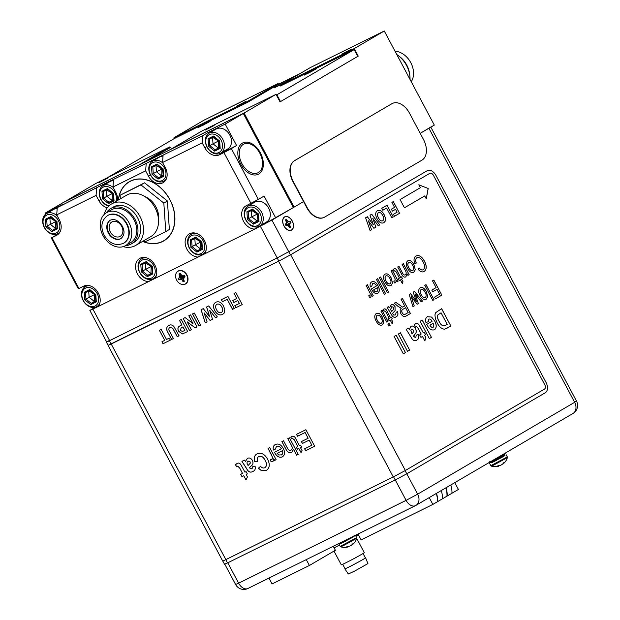 <?xml version="1.0" encoding="UTF-8"?>
<svg xmlns="http://www.w3.org/2000/svg" width="620" height="620" viewBox="0 0 620 620"><rect width="100%" height="100%" fill="white"/><g stroke="black" fill="none" stroke-linecap="round" stroke-linejoin="round"><path stroke-width="0.93" d="M356.717 538.416L364.258 552.606A13.012 0.449 152 0 1 361.669 554.319A13.012 0.449 152 0 1 349.013 561.193A13.012 0.449 152 0 1 341.287 564.82L333.986 551.087M363.041 553.49L365.382 557.899A11.517 0.395 152 0 1 363.088 559.411A11.517 0.395 152 0 1 351.889 565.502A11.517 0.395 152 0 1 345.046 568.711L342.705 564.308M345.007 568.633A11.772 0.411 -28 0 0 344.821 568.835A11.772 0.411 -28 0 0 351.835 565.541A11.772 0.411 -28 0 0 363.266 559.325A11.772 0.411 -28 0 0 365.614 557.783A11.772 0.411 -28 0 0 365.343 557.822M365.614 557.783L367.931 563.596L354.95 570.904L348.347 574.004L344.821 568.835M46.694 219.573L51.313 217.294L46.694 219.573L45.4 219.248L50.918 216.519L56.753 221.379M51.499 217.202L50.918 216.519L51.499 217.202M57.203 227.935L57.482 228.858L57.203 227.935M57.04 228.013L52.406 230.307L51.956 231.593L57.482 228.858L56.962 221.325M56.296 221.255L55.847 221.479L55.56 228.462L52.406 230.307L47.151 226.129L45.919 226.788L45.4 219.248M49.879 218.008L50.313 224.277L55.56 228.462L57.017 227.742M46.694 219.581L47.151 226.129L55.847 221.479L49.856 217.728M56.629 222.123L55.792 220.86M58.381 220.619A10.152 7.735 -120.3 0 0 46.678 215.094A10.152 7.735 -120.3 0 0 44.501 227.486A10.152 7.735 -120.3 0 0 56.203 233.012A10.152 7.735 -120.3 0 0 58.381 220.619M57.373 216.085A11.517 8.773 -120.3 0 0 46.384 213.667A11.517 8.773 -120.3 0 0 44.33 227.501A11.517 8.773 -120.3 0 0 58.017 233.546A11.517 8.773 -120.3 0 0 60.264 231.415M46.384 213.667L53.444 209.537A11.517 8.773 59.7 0 1 57.18 208.599M340.388 543.384L344.619 541.679L354.09 536.099M351.401 537.517L343.248 542.283M352.524 544.197L352.672 544.476A12.454 4.185 -118.7 0 0 352.858 544.337A12.694 12.694 0 0 0 356.756 538.269L343.635 545.507L340.698 546.809L340.194 546.39L356.694 537.625L355.57 535.517M352.858 544.337A12.454 4.185 -118.7 0 0 353.175 543.965A12.671 9.657 -120.3 0 0 353.966 542.934L353.059 543.461A12.671 9.657 59.7 0 1 352.269 544.492A12.454 12.245 51.3 0 1 350.626 545.67A12.454 11.718 -112.5 0 1 348.82 546.336A12.671 8.2 -116.3 0 1 347.68 546.344L346.572 546.894A12.671 8.2 63.7 0 0 347.712 546.886A12.454 2.232 62.4 0 0 348.091 546.918A12.454 2.232 62.4 0 0 348.13 546.902L347.843 546.36M347.874 546.414A12.671 9.657 -120.3 0 0 348.277 546.39A12.454 12.245 -128.7 0 0 348.355 546.367M347.712 546.886L347.471 546.437M308.45 72.835L307.388 73.354M309.504 72.447L308.396 72.765M310.814 71.711L312.1 71.037M312.891 70.579L311.906 70.92M313.053 70.51L314.046 69.789L312.798 70.409M314.03 69.797L313.317 70.486M313.48 70.416L314.479 69.75L313.402 70.285M312.519 70.959L309.907 72.354M311.178 71.656L309.078 72.78M308.062 73.276L309.062 72.703L308.062 73.276M308.93 72.842L307.815 73.323M315.65 69.215L304.831 74.788L315.65 69.215M258.555 220.565L253.913 222.851L248.659 218.666L248.194 212.125L252.836 209.839L248.217 212.11L246.915 211.784L252.441 209.064L258.269 213.931M253.022 209.746L252.441 209.064L253.022 209.746M258.718 220.48L258.997 221.41L258.718 220.48M257.812 213.799L257.362 214.016L257.075 220.999L253.913 222.851L253.472 224.13L258.997 221.41L258.478 213.869M251.394 210.544L251.821 216.814L247.434 219.317L246.915 211.784M258.532 220.278L257.075 220.999L251.821 216.814L257.362 214.016L251.379 210.265M258.153 214.667L257.315 213.404M259.904 213.172A10.152 7.735 -120.3 0 0 248.202 207.638A10.152 7.735 -120.3 0 0 246.016 220.022A10.152 7.735 -120.3 0 0 257.711 225.556A10.152 7.735 -120.3 0 0 259.904 213.172M261.601 212.265A11.517 8.773 -120.3 0 0 247.907 206.212A11.517 8.773 -120.3 0 0 245.838 220.03A11.517 8.773 -120.3 0 0 259.532 226.091A11.517 8.773 -120.3 0 0 261.601 212.265M247.907 206.212L254.96 202.081A11.517 8.773 59.7 0 1 268.654 208.134A11.517 8.773 59.7 0 1 266.592 221.96L259.532 226.091M205.057 130.177L214.148 125.496L205.057 130.177M170.043 149.722L201.965 130.975L276.024 94.341L244.078 113.034L294.105 207.126L303.567 201.585L271.932 220.1L254.843 229.02M170.019 149.668L244.078 113.034M357.74 56.35L358.236 56.11L354.237 48.577L280.178 85.211L310.217 67.634L384.276 31L354.237 48.577M430.768 127.023L420.205 133.339L434.302 125.093L384.276 31M276.024 94.341L280.031 101.866L358.236 56.11M280.596 85.994L280.178 85.211M351.618 49.096L342.535 53.777L351.618 49.096M293.314 207.522L294.105 207.126M152.419 273.056L147.785 275.342L142.53 271.157L142.058 264.624L146.708 262.33L142.081 264.608L140.786 264.275L146.312 261.555L152.14 266.422M146.886 262.237L146.312 261.555L146.886 262.237M152.59 272.978L152.861 273.901L152.59 272.978M151.675 266.29L151.233 266.515L150.947 273.498L147.785 275.342L147.343 276.629L152.861 273.901L152.35 266.368M145.266 263.043L145.692 269.312L141.298 271.816L140.786 264.275M152.404 272.777L150.947 273.498L145.692 269.312L151.233 266.515L145.243 262.756M152.024 267.166L151.179 265.895M153.768 265.67A10.152 7.735 -120.3 0 0 142.073 260.129A10.152 7.735 -120.3 0 0 139.88 272.513A10.152 7.735 -120.3 0 0 151.582 278.054A10.152 7.735 -120.3 0 0 153.768 265.67M146.622 257.858A11.517 8.773 -120.3 0 0 141.771 258.703A11.517 8.773 -120.3 0 0 139.709 272.529A11.517 8.773 -120.3 0 0 153.404 278.582A11.517 8.773 -120.3 0 0 156.519 274.769M276.969 86.451L277.806 85.955L276.969 86.451M278.45 85.761L277.745 85.893M281.426 84.126L280.07 84.707L281.449 84.173M282.232 83.708L281.255 84.056M282.402 83.646L283.387 82.917L282.139 83.537M283.379 82.925L282.666 83.623M282.829 83.553L283.828 82.879L282.751 83.413M281.868 84.088L282.813 83.475L281.736 84.01M280.527 84.793L279.256 85.49M278.047 85.932L276.729 86.482M284.999 82.352L274.172 87.924L284.999 82.352M423.491 139.516L409.487 113.173A17.058 11.036 63.7 0 0 392.382 103.463A17.058 11.036 63.7 0 0 391.941 103.695L294.663 160.619A17.058 11.036 63.7 0 0 293.128 181.257L307.132 207.599A17.058 11.036 63.7 0 0 324.237 217.31A17.058 11.036 63.7 0 0 324.678 217.078L421.957 160.154A17.058 11.036 63.7 0 0 423.491 139.516M324.089 217.38A17.058 11.036 -116.3 0 1 323.942 217.457A17.058 11.036 -116.3 0 1 306.846 207.746L292.834 181.397A17.058 11.036 -116.3 0 1 294.368 160.766L391.654 103.842A17.058 11.036 -116.3 0 1 392.088 103.602A17.058 11.036 -116.3 0 1 392.235 103.532M358.011 534.037L361.127 539.896L432.853 504.417L458.413 489.459L454.786 482.639M446.02 487.762A19.739 15.035 -120.3 0 1 447.16 496.046L446.966 495.682A19.739 15.035 59.7 0 0 445.811 487.886M436.488 493.342A19.739 15.035 -120.3 0 1 437.619 501.627L437.425 501.262A19.739 15.035 59.7 0 0 436.271 493.474M432.853 504.417L429.226 497.596M450.794 484.972A19.739 15.035 59.7 0 1 451.926 493.257M441.254 490.552A19.739 15.035 59.7 0 1 442.386 498.837M268.971 578.08L272.079 583.939L309.403 565.479L306.288 559.628M309.403 565.479L335.389 550.273L333.265 546.282M250.558 106.942L249.24 107.585M219.736 147.552L215.094 149.839L209.839 145.654L209.366 139.113L214.016 136.819L209.389 139.097L208.095 138.772L213.621 136.043L219.449 140.918M214.195 136.733L213.621 136.043L214.195 136.733M219.899 147.467L220.178 148.397L219.899 147.467M218.984 140.786L218.542 141.004L218.256 147.986L215.094 149.839L214.652 151.117L220.178 148.397L219.658 140.856M212.575 137.532L213.001 143.801L208.607 146.305L208.095 138.772M219.713 147.266L218.256 147.986L213.001 143.801L218.542 141.004L212.552 137.252M219.333 141.655L218.496 140.391M221.077 140.159A10.152 7.735 -120.3 0 0 209.382 134.625A10.152 7.735 -120.3 0 0 207.188 147.002A10.152 7.735 -120.3 0 0 218.891 152.543A10.152 7.735 -120.3 0 0 221.077 140.159M222.774 139.252A11.517 8.773 -120.3 0 0 209.079 133.199A11.517 8.773 -120.3 0 0 207.018 147.017A11.517 8.773 -120.3 0 0 220.712 153.078A11.517 8.773 -120.3 0 0 222.774 139.252M209.079 133.199L216.14 129.069A11.517 8.773 59.7 0 1 229.834 135.121A11.517 8.773 59.7 0 1 227.772 148.947L220.712 153.078M299.716 73.772L279.132 83.956L298.282 74.609L277.404 84.94L248.023 102.106L173.964 138.733L106.741 178.072M396.8 54.552A23.994 18.282 59.7 0 1 406.55 65.449A23.994 18.282 59.7 0 1 410.037 79.445M399.094 56.242A20.476 15.601 59.7 0 1 406.767 65.1A20.476 15.601 59.7 0 1 409.626 74.245M394.987 51.15A19.018 14.492 59.7 0 1 410.781 62.659A19.018 14.492 59.7 0 1 411.262 81.747M113.6 200.043L108.957 202.329L103.71 198.144L103.238 191.603L107.88 189.317L103.261 191.596L101.967 191.262L107.492 188.542L113.32 193.409M108.066 189.224L107.492 188.542L108.066 189.224M113.762 199.965L114.041 200.888L113.762 199.965M112.856 193.277L112.406 193.502L112.119 200.485L108.957 202.329L108.516 203.616L114.041 200.888L113.53 193.355M106.446 190.022L106.873 196.3L102.478 198.803L101.967 191.262M113.584 199.764L112.119 200.485L106.873 196.3L112.406 193.502L106.423 189.743M113.197 194.153L112.359 192.882M115.886 201.438A10.152 7.735 -120.3 0 0 114.948 192.657A10.152 7.735 -120.3 0 0 103.246 187.116A10.152 7.735 -120.3 0 0 101.06 199.501A10.152 7.735 -120.3 0 0 109.267 205.631M113.22 187.457A11.517 8.773 -120.3 0 0 102.951 185.69A11.517 8.773 -120.3 0 0 100.89 199.516A11.517 8.773 -120.3 0 0 108.678 206.189M102.951 185.69L110.011 181.559A11.517 8.773 59.7 0 1 113.46 180.621M201.492 125.814L202.322 125.317L201.492 125.814M202.965 125.124L202.26 125.256M205.949 123.489L204.592 124.07L205.972 123.535M206.754 123.07L205.778 123.419M206.925 123.008L207.909 122.279L206.662 122.9M207.026 122.799L206.708 123.186L207.188 122.985M207.351 122.915L208.351 122.241L207.274 122.775M206.39 123.45L207.336 122.838M205.049 124.155L202.949 125.271M203.771 124.853L202.934 125.194M202.802 125.333L201.686 125.814M202.57 125.294L201.252 125.844M209.521 121.714L198.695 127.286L209.521 121.714M427.358 170.624A8.533 5.518 -116.3 0 0 427.304 170.647A8.533 5.518 -116.3 0 0 427.079 170.771L288.742 251.72L277.187 257.904L106.694 342.062L89.885 310.45L95.061 307.288M204.476 253.937L198.284 257.005M154.907 278.45L148.715 281.519M107.268 207.816A12.369 9.424 59.7 0 1 98.882 200.647L96.077 195.377L56.715 214.853L59.319 219.744A12.795 9.75 59.7 0 1 57.032 235.112A12.795 9.75 59.7 0 1 56.575 235.36L51.91 237.669L78.926 288.478L83.591 286.169A12.795 9.75 59.7 0 1 98.34 293.136A12.795 9.75 59.7 0 1 98.332 306.443L89.885 310.45M98.495 306.226L92.248 309.194L95.627 307.117L94.682 308.109M263.911 224.378L273.893 218.79L254.471 229.075M204.623 253.727L197.912 257.052M155.062 278.248L148.343 281.565M283.929 225.912A7.463 4.828 -116.3 0 1 282.673 220.519A7.463 4.828 -116.3 0 1 286.471 216.45A7.463 4.828 -116.3 0 1 292.276 221.03A7.463 4.828 -116.3 0 1 292.818 228.827A7.463 4.828 -116.3 0 1 287.153 229.571A7.463 4.828 -116.3 0 1 283.929 225.912M187.604 277.791A5.169 3.937 -120.3 0 0 186.852 274.877A5.169 3.937 -120.3 0 0 184.404 272.32M176.227 273.11A7.463 5.689 59.7 0 1 181.327 270.522A7.463 5.689 59.7 0 1 186.946 274.97A7.463 5.689 59.7 0 1 182.908 284.534M506.424 452.422L504.432 454.08L493.21 460.156M491.009 462.675L495.24 460.97L504.711 455.39M502.022 456.808L493.869 461.575C491.637 462.853 490.544 463.109 490.583 462.334L502.921 455.591L504.51 454.545L504.603 453.793M503.146 463.489L503.293 463.768A12.454 4.185 -118.7 0 0 503.479 463.628A12.694 12.694 0 0 0 507.377 457.568L494.256 464.799L491.319 466.1L490.815 465.682L507.315 456.917L506.191 454.809M503.479 463.628A12.454 4.185 -118.7 0 0 503.796 463.256A12.671 9.657 -120.3 0 0 504.587 462.225L503.688 462.753A12.671 9.657 59.7 0 1 502.89 463.791A12.454 12.245 51.3 0 1 501.247 464.961A12.454 11.718 -112.5 0 1 499.441 465.636A12.671 8.2 -116.3 0 1 498.302 465.636L497.193 466.186A12.671 8.2 63.7 0 0 498.333 466.178A12.454 2.232 62.4 0 0 498.713 466.209A12.454 2.232 62.4 0 0 498.751 466.193L498.464 465.651M498.496 465.705A12.671 9.657 -120.3 0 0 498.899 465.682A12.454 12.245 -128.7 0 0 498.976 465.659M498.333 466.178L498.093 465.729M289.997 221.542L289.214 221.999M286.176 223.595L288.246 221.503L289.276 221.728M286.394 221.913L287.262 220.635L286.517 219.24L285.502 219.837L286.471 222.596M286.006 220.681L286.517 219.24M285.611 220.054L286.448 219.472M285.401 224.417L286.068 223.603L285.185 224.122L286.037 225.734L286.735 225.068L287.951 225.44L286.812 225.076M285.797 225.169L286.735 225.068L285.983 225.51M289.207 226.695L290.703 227.106L289.959 225.703L288.3 225.665M290.47 227.036L289.555 227.47M285.735 225.052L289.532 224.339L289.959 225.703M289.726 225.773L289.92 223.223L285.619 224.835L291.02 222.82L290.16 221.208M289.92 223.223L291.02 222.82M287.951 225.378L289.679 227.703L290.703 227.106M288.935 226.3L287.951 225.44M285.324 224.277L286.076 223.828L286.246 221.231M286.115 223.75L286.425 222.565M291.54 229.942A7.339 4.743 63.7 0 0 292.198 221.069A7.339 4.743 63.7 0 0 284.658 217A7.339 4.743 63.7 0 0 282.767 220.581A7.339 4.743 63.7 0 0 287.161 229.462A7.339 4.743 63.7 0 0 291.54 229.942M201.996 248.535L197.354 250.829L192.099 246.651L191.626 240.111L196.269 237.817L191.65 240.095L190.348 239.769L195.874 237.034L201.702 241.901M196.447 237.724L195.874 237.034L196.447 237.724M202.159 248.457L202.438 249.379L202.159 248.457M201.244 241.777L200.795 241.994L200.516 248.976L197.354 250.829L196.912 252.108L202.438 249.379L201.911 241.847M194.827 238.522L195.261 244.799L190.875 247.303L190.348 239.769M201.973 248.256L200.516 248.976L195.261 244.799L200.795 241.994L194.812 238.243M201.585 242.645L200.748 241.381M203.329 241.141A10.152 7.735 -120.3 0 0 191.626 235.615A10.152 7.735 -120.3 0 0 189.457 248.008A10.152 7.735 -120.3 0 0 201.151 253.534A10.152 7.735 -120.3 0 0 203.329 241.141M196.191 233.345A11.517 8.773 -120.3 0 0 191.34 234.19A11.517 8.773 -120.3 0 0 189.286 248.023A11.517 8.773 -120.3 0 0 202.972 254.068A11.517 8.773 -120.3 0 0 206.08 250.255M396.25 280.224L397.064 281.759L398.164 281.116L392.321 270.111L391.096 270.824L395.188 278.985L394.87 281.015L393.816 281.038L394.328 282.937L395.746 282.782L396.25 280.224L395.684 282.813M544.786 384.764L433.442 175.359A3.581 2.317 63.7 0 0 429.854 173.321A3.581 2.317 63.7 0 0 429.761 173.368L290.656 254.766L278.566 261.229L393.274 476.958L405.356 470.495L544.461 389.096A3.581 2.317 63.7 0 0 544.786 384.764M400.071 199.578L420.337 187.713L418.787 184.791L428.203 188.495L426.258 198.85L424.708 195.928L404.434 207.785L400.071 199.578M381.773 208.312L382.811 210.273L386.632 208.041L391.832 217.822L393.266 216.985L387.019 205.243L381.773 208.312M391.887 202.399L394.529 207.367L391.375 209.211L392.421 211.164L395.568 209.328L397.087 212.187L393.46 214.303L394.506 216.264L399.559 213.303L393.312 201.562L391.887 202.399M369.923 295.616L368.877 295.639L369.381 297.53L370.799 297.375L371.31 294.818L372.124 296.352L373.224 295.709L367.373 284.712L366.149 285.425L370.241 293.586L369.923 295.616L368.815 295.663M371.69 281.929C373.984 280.938 376.077 282.162 377.952 285.611C379.797 289.098 379.75 291.656 377.805 293.283C375.519 294.128 373.465 292.841 371.651 289.431L371.396 288.935L376.526 285.936C375.317 283.867 374.007 283.115 372.589 283.681L371.698 286.479L370.396 286.99C369.721 284.471 370.156 282.79 371.69 281.929L371.93 281.805M394.056 268.84C395.358 268.258 396.467 269.049 397.381 271.204L400.667 277.373L401.52 276.869L402.45 278.613L401.589 279.108L403.015 281.79L402.372 283.603L400.365 279.829L399.264 280.472L398.342 278.729L399.443 278.086L396.126 271.847L394.715 270.731L394.266 271.064L393.281 269.514L394.227 268.755M405.728 276.931L407.131 273.854L407.952 275.388L409.169 274.675L403.325 263.671L402.101 264.391L405.24 270.289C406.449 272.351 406.488 273.885 405.348 274.885C404.201 275.288 403.225 274.598 402.411 272.815L398.924 266.251L397.699 266.964L402.303 275.458C403.535 277.062 404.744 277.52 405.93 276.822L405.751 276.915M407.743 260.834C410.045 259.927 412.114 261.206 413.951 264.663L415.284 269.762L413.796 272.219C411.541 273.11 409.502 271.885 407.673 268.538C405.759 265.05 405.782 262.485 407.743 260.834L407.952 260.726M380.897 311.046L386.748 322.051L387.973 321.331L382.122 310.333L380.897 311.046M387.872 324.175L388.903 326.104L390.127 325.384L389.096 323.454L387.872 324.175M383.858 309.062C385.16 308.481 386.276 309.264 387.19 311.418L390.468 317.595L391.329 317.091L392.251 318.827L391.39 319.331L392.817 322.005L392.181 323.818L390.174 320.044L389.073 320.687L388.143 318.951L389.244 318.308L385.927 312.062L384.524 310.953L384.067 311.279L383.083 309.729L384.028 308.969M391.321 304.707L389.438 307.822L388.353 306.683L387.136 307.396L392.228 315.929C393.638 317.471 394.956 317.758 396.165 316.789L395.8 316.983M391.112 304.815C392.468 304.009 393.778 304.606 395.041 306.59L395.079 310.667L392.545 313.34L393.878 315.084L395.459 314.929L396.25 312.185L397.575 311.659C398.358 314.286 397.885 315.999 396.165 316.789L396.103 316.82C397.823 316.022 398.296 314.317 397.521 311.69L396.25 312.193M422.514 301.119L421.243 301.863L415.09 294.043L418.368 303.544L417.105 304.288L411.277 296.569L414.253 305.954L412.974 306.699L409.192 294.492L410.611 293.663L416.392 301.374L413.176 292.16L414.486 291.392L422.514 301.119L414.431 291.423M420.166 287.82C422.468 286.913 424.537 288.192 426.374 291.648L427.707 296.748L426.219 299.204C423.964 300.096 421.925 298.863 420.096 295.523C418.182 292.036 418.206 289.47 420.166 287.82L420.375 287.703M415.811 323.508L414.191 325.027L415.632 327.228L416.377 326.376L418.299 328.592L421.189 334.033L419.639 334.94L420.941 337.381L422.483 336.474L424.847 340.915L425.893 337.683L424.599 335.242L425.584 334.661L424.282 332.219L423.297 332.8L418.918 324.865C417.803 323.338 416.694 322.927 415.594 323.625M415.648 323.594C416.749 322.896 417.857 323.307 418.973 324.834L420.321 327.19M420.12 321.269L429.327 338.582L431.435 337.35L422.228 320.036L420.12 321.269M427.397 316.719L431.597 317.06L434.682 320.92C436.775 324.888 436.728 327.817 434.558 329.701C431.567 330.739 428.963 328.964 426.746 324.376L432.094 321.253C431.078 319.416 429.947 318.719 428.699 319.161L428.288 321.726L425.948 322.516C425.212 319.664 425.692 317.727 427.397 316.719L427.707 316.564M441.634 308.683L435.736 312.612L434.922 314.898L435.38 318.641L437.007 322.524C438.968 326.624 441.494 328.863 444.563 329.236L450.841 325.996L441.634 308.683M416.369 340.326L416.865 340.054C414.733 341.535 412.796 340.55 411.029 337.11L406.201 329.414L408.309 328.181L409.371 329.507L410.913 326.368C412.54 325.5 414.082 326.252 415.547 328.623C416.656 331.212 416.431 333.103 414.889 334.296L413.354 336.288L415.772 337.489L416.26 335.172L418.329 334.544C419.151 337.365 418.663 339.202 416.865 340.054L416.4 340.31M398.327 334.025L407.526 351.339L409.642 350.106L400.435 332.793L398.327 334.025M394.103 336.49L403.31 353.803L405.418 352.571L396.211 335.257L394.103 336.49M432.496 280.852L436.093 287.61L431.807 290.113L432.737 291.849L437.015 289.346L439.58 294.167L434.566 297.104L435.488 298.84L441.851 295.12L433.845 280.07L432.496 280.852M424.793 285.363L432.799 300.413L434.023 299.7L426.018 284.642L424.793 285.363M405.821 316.185L410.425 313.511L402.419 298.453L401.07 299.243L404.666 305.993L403.287 306.799M405.79 316.2L406.286 315.929C404.472 317.269 402.69 316.541 400.931 313.743C399.784 311.263 399.908 309.419 401.303 308.217L398.071 306.443L394.297 303.203L395.839 302.304L402.589 307.125L395.785 302.335M376.27 313.503C378.572 312.596 380.641 313.875 382.478 317.332L383.811 322.431L382.323 324.888C380.068 325.779 378.022 324.554 376.201 321.207C374.286 317.719 374.302 315.154 376.27 313.503L376.479 313.394M415.919 256.052C419.066 254.743 421.925 256.494 424.506 261.291C426.901 265.957 426.785 269.351 424.157 271.475C422.228 272.498 420.228 271.754 418.151 269.251L419.252 268.01C420.631 269.778 421.98 270.343 423.297 269.7C425.118 268.049 425.072 265.507 423.166 262.089C421.406 258.501 419.337 257.037 416.966 257.711C415.571 258.749 415.346 260.524 416.299 263.05L414.687 263.337C413.517 259.842 413.928 257.409 415.919 256.052L416.276 255.858M384.997 274.141C387.306 273.242 389.376 274.513 391.204 277.977L392.545 283.069L391.05 285.533C388.794 286.417 386.756 285.192 384.935 281.844C383.013 278.365 383.036 275.792 384.997 274.141L385.214 274.032M379.355 277.698L387.361 292.749L388.585 292.036L380.579 276.977L379.355 277.698M376.425 279.411L384.423 294.469L385.648 293.756L377.642 278.698L376.425 279.411M377.394 210.684C379.843 209.606 382.075 210.901 384.098 214.559L385.353 217.744L385.136 221.332L383.819 222.712C381.339 223.766 379.091 222.44 377.069 218.744C375.147 215.016 375.247 212.327 377.394 210.684L377.65 210.544M383.757 222.743L385.082 221.363L385.291 217.767L384.036 214.59C382.013 210.932 379.781 209.638 377.332 210.707M379.719 224.913L378.254 225.773L372.806 218.379L375.875 227.16L373.922 228.307L368.35 220.813L371.558 229.687L370.086 230.547L365.591 217.783L367.365 216.744L373.325 224.766L369.993 215.21L371.698 214.21L379.719 224.913L371.644 214.241M427.304 170.647L427.42 170.593A8.533 5.518 63.7 0 1 435.969 175.445L546.034 382.447A8.533 5.518 63.7 0 1 545.267 392.762L406.782 473.796L395.227 479.981L227.517 562.937L224.502 564.254L222.844 561.131M427.42 170.593A8.533 5.518 63.7 0 0 427.196 170.709L288.711 251.743L277.156 257.928L278.837 261.09L290.392 254.905L429.644 173.422A3.581 2.317 -116.3 0 1 429.738 173.375A3.581 2.317 -116.3 0 1 429.792 173.344M277.156 257.928L106.439 342.201L108.12 345.363L111.127 344.046L109.445 340.884M106.694 342.062L108.547 340.845M108.097 345.332L278.566 261.229M278.837 261.09L111.127 344.046M393.274 476.958L222.766 561.123L108.058 345.394M258.889 456.429L258.842 456.46C257.3 457.421 256.913 459.04 257.68 461.319L254.649 461.482C253.658 457.7 254.533 455.127 257.269 453.747C261.33 452.344 264.748 454.127 267.507 459.094C270.235 464.31 269.762 468.131 266.104 470.564L261.353 470.619L258.424 468.193L260.555 466.333C261.911 467.922 263.329 468.387 264.81 467.72C266.918 466.1 267.034 463.714 265.166 460.559C263.601 457.157 261.493 455.785 258.842 456.46L258.889 456.429C261.539 455.762 263.647 457.126 265.213 460.528C267.081 463.69 266.964 466.077 264.856 467.689M256.812 453.995L257.269 453.747M272.955 461.536L273.753 458.746L274.652 460.435L276.132 459.699L269.7 447.601L268.057 448.415L272.552 457.366L271.901 459.653L272.505 457.389L271.475 454.84M270.607 459.707L271.056 461.761L272.901 461.567L271.01 461.784L270.545 459.691L271.901 459.653M281.348 448.81C280.007 446.539 278.396 445.726 276.52 446.369L276.567 446.346C278.442 445.703 280.054 446.509 281.403 448.779L274.451 452.22L274.784 452.739C276.776 456.49 279.295 457.878 282.325 456.901L282.627 456.739M276.567 446.346L275.094 449.492L273.366 450.074C272.746 447.299 273.466 445.424 275.528 444.447C278.582 443.308 281.147 444.633 283.224 448.423C285.254 452.267 284.937 455.103 282.278 456.932C279.248 457.909 276.729 456.521 274.73 452.771M192.952 323.57L185.117 317.603L183.187 318.556L189.588 330.599L191.379 329.716L187.17 321.796L195.13 327.856L197.005 326.934L190.603 314.89L188.805 315.774L192.952 323.57L188.852 315.751M192.51 313.945L198.919 325.988L200.71 325.097L194.308 313.053L192.51 313.945M209.684 316.82L206.561 306.993L208.7 305.931L217.341 316.874L215.496 317.781L209.653 310.225L212.513 319.261L210.064 320.47L204.073 312.813L207.103 321.935L205.259 322.849L201.043 309.721L203.267 308.621L209.684 316.82L206.615 306.97M214.729 310.543C212.761 306.714 213.141 303.932 215.861 302.196C218.899 301.049 221.464 302.351 223.549 306.102L224.758 309.372L224.169 313.092L222.456 314.534C219.387 315.665 216.814 314.332 214.729 310.543L214.776 310.512C216.861 314.301 219.441 315.634 222.503 314.51L222.836 314.332M234.019 293.415L236.731 298.507L232.787 300.46L233.849 302.467L237.801 300.514L239.359 303.451L234.81 305.699L235.879 307.706L242.219 304.567L235.817 292.524L234.019 293.415M221.34 299.685L222.41 301.692L227.191 299.321L232.531 309.357L234.321 308.473L227.92 296.43L221.34 299.685M179.475 320.393L181.854 324.865L178.816 326.585C177.739 327.825 177.692 329.39 178.676 331.274L182.427 333.909L187.674 331.545L181.273 319.502L179.475 320.393M187.674 331.545L182.381 333.932L178.63 331.297C177.645 329.422 177.692 327.856 178.769 326.616L179.707 325.965M171.647 339.473L173.437 338.582L171.647 339.473L168.291 333.173C165.99 329.646 166.144 327.089 168.756 325.5C170.423 324.438 172.127 324.756 173.856 326.453L179.064 335.808L177.266 336.691L179.056 335.8M168.353 325.709L168.756 325.5M173.437 338.59L169.888 331.909C168.485 329.925 168.485 328.445 169.88 327.476L172.693 328.151L177.312 336.668M177.266 336.691L172.647 328.174L169.927 327.453M159.379 330.328L164.719 340.365L161.967 341.728L163.029 343.736L170.329 340.124L169.26 338.117L166.509 339.481L161.177 329.445L159.379 330.328M296.507 434.341L297.522 436.248L305.094 432.504L308.14 438.239L301.397 441.579L302.413 443.486L309.155 440.154L311.868 445.245L304.629 448.826L305.644 450.74L314.689 446.261L305.885 429.699L296.507 434.341M300.475 447.663L302.041 450.608L301.041 452.631L298.832 448.477L297.352 449.206L296.337 447.299L297.817 446.563L294.167 439.696L292.462 438.487L291.849 438.859L290.733 437.154L291.795 436.403C293.539 435.736 294.887 436.589 295.849 438.96L299.46 445.749L300.615 445.183L301.63 447.09L300.475 447.663L301.622 447.09M290.733 437.154L291.896 438.828L292.516 438.456L291.849 438.859M291.834 452.189L293.384 449.167L296.6 455.212L298.243 454.398L289.439 437.836L287.788 438.65L291.292 445.114C292.617 447.353 292.524 449.05 290.989 450.205M281.922 441.556L285.975 449.182C287.424 452.166 289.315 453.204 291.64 452.298L291.586 452.329C289.269 453.228 287.378 452.189 285.928 449.213L281.868 441.579L283.518 440.766L287.517 448.283C288.401 450.081 289.548 450.732 290.943 450.229L291.09 450.143M290.943 450.229C292.469 449.082 292.57 447.384 291.245 445.144M251.922 468.991L252.673 466.752L255.037 466.116C255.719 468.829 255.014 470.603 252.921 471.448C250.418 472.905 248.326 471.99 246.644 468.697L241.909 461.35L244.373 460.125L245.45 461.381L247.442 458.343C249.341 457.482 251.007 458.188 252.441 460.451C253.448 462.923 253.037 464.752 251.208 465.93L249.317 467.868L252.115 468.89M235.437 464.806L236.863 466.907L237.724 466.093L239.731 468.193L242.49 473.393L240.684 474.285L241.924 476.617L243.738 475.726L245.993 479.973L247.442 476.842L246.202 474.509L247.357 473.936L246.109 471.603L244.962 472.169L240.808 464.558C239.692 463.101 238.491 462.721 237.197 463.411L235.437 464.806L236.902 466.86M236.786 463.636L237.197 463.411M254.649 461.482L257.672 461.296M257.315 453.716C254.58 455.096 253.704 457.676 254.696 461.45M261.353 470.619L266.151 470.534M260.563 466.341L258.47 468.162L261.408 470.596M268.103 448.392L271.521 454.817M274.652 460.435L276.132 459.699M273.753 458.746L274.699 460.404M273.366 450.074L275.086 449.477M275.575 444.424C273.521 445.4 272.8 447.276 273.412 450.05M274.497 452.197L274.784 452.739M281.534 454.871L278.752 454.979L277.101 453.321L282.418 450.693C283.185 452.739 282.813 454.166 281.317 454.987M281.271 455.018C282.767 454.196 283.138 452.763 282.371 450.717L282.418 450.693M277.101 453.321L282.371 450.717M195.13 327.856L197.005 326.926M187.17 321.796L195.176 327.833M189.588 330.599L191.379 329.708M183.233 318.533L189.635 330.569M192.564 313.914L198.966 325.957L200.71 325.097M215.496 317.781L217.333 316.874M209.653 310.225L215.551 317.758M210.064 320.47L212.513 319.254M204.073 312.813L210.11 320.439M205.259 322.849L207.096 321.935M201.097 309.698L205.305 322.819M215.915 302.173C213.187 303.901 212.807 306.683 214.776 310.512M216.985 304.172L216.938 304.203C215.303 305.435 215.171 307.272 216.551 309.713C217.79 312.201 219.395 313.147 221.371 312.542C223.029 311.333 223.177 309.512 221.797 307.071C220.542 304.598 218.922 303.637 216.938 304.203L216.985 304.172C218.969 303.614 220.588 304.567 221.844 307.047C223.223 309.488 223.076 311.31 221.417 312.511M234.073 293.384L236.731 298.507M235.879 307.706L242.219 304.567M234.864 305.668L235.926 307.675M239.359 303.451L237.801 300.514M233.849 302.467L237.847 300.483M232.833 300.437L233.895 302.436M221.394 299.662L222.456 301.661L227.238 299.297L232.578 309.334L234.321 308.466M179.521 320.37L181.854 324.865M181.156 327.779L182.97 326.849L184.861 330.398L182.404 331.514L180.405 330.375L181.156 327.779L182.923 326.872L184.814 330.429M168.803 325.469C166.191 327.058 166.036 329.623 168.346 333.149L171.694 339.45M159.425 330.305L164.719 340.365M163.029 343.736L170.329 340.124M162.014 341.705L163.083 343.705M296.562 434.318L297.569 436.224L305.141 432.481L308.14 438.239M305.644 450.74L314.689 446.261M304.676 448.803L305.691 450.709M311.868 445.245L309.155 440.154M302.413 443.486L309.202 440.123M301.444 441.549L302.459 443.455M291.896 438.828L292.516 438.456L294.213 439.673L297.817 446.563M291.849 436.371L290.788 437.131M298.832 448.477L301.072 452.569M297.352 449.206L298.879 448.446M296.383 447.268L297.399 449.182M287.843 438.627L291.292 445.114M296.6 455.212L298.243 454.39M293.384 449.167L296.647 455.181M252.72 466.721L251.976 468.968M241.955 461.319L246.69 468.674C248.372 471.96 250.465 472.882 252.968 471.425M245.45 461.381L247.488 458.312M250.271 463.194L248.078 465.535L247.07 463.419L247.085 462.14L247.915 461.063L250.162 461.908L250.271 463.194L250.116 461.939L248.047 460.986M248.078 465.535L250.224 463.225M243.738 475.726L246.024 479.911M241.924 476.617L243.784 475.695M240.731 474.261L241.971 476.594M242.49 473.393L239.777 468.162L237.724 466.093M237.243 463.38L235.484 464.783M246.202 474.509L247.349 473.936M428.203 188.495L418.818 184.853M426.219 198.78L428.141 188.526M424.708 195.928L404.434 207.785M393.266 216.985L386.965 205.282M391.832 217.822L393.204 217.016M386.632 208.041L382.811 210.265M399.559 213.303L393.258 201.593M394.498 216.256L399.497 213.334M395.568 209.328L392.413 211.164M373.224 295.709L367.319 284.743M372.124 296.352L373.163 295.74M371.31 294.818L370.745 297.406M371.644 286.51L372.535 283.704M377.952 285.611L377.89 285.634C376.014 282.185 373.93 280.961 371.628 281.961M377.751 293.306C379.696 291.687 379.742 289.129 377.89 285.634M373.472 289.99L377.448 287.672C378.185 289.524 377.999 290.819 376.89 291.54L374.868 291.508L373.535 289.959L374.929 291.478M376.828 291.571L374.868 291.508M373.535 289.959L377.448 287.672M398.164 281.116L392.259 270.142M397.064 281.751L398.11 281.139M394.87 281.015L393.762 281.069M394.204 271.087L394.661 270.762M400.667 277.373L397.327 271.227C396.413 269.072 395.304 268.29 393.995 268.871M402.45 278.613L401.466 276.908M401.589 279.108L402.388 278.636M403.015 281.79L401.535 279.139M402.349 283.549L402.954 281.813M400.365 279.829L399.264 280.465M409.169 274.675L403.264 263.709M407.945 275.388L409.115 274.707M407.131 273.854L405.868 276.853M405.286 274.916C404.147 275.319 403.171 274.629 402.357 272.846L398.861 266.282M413.951 264.663L413.889 264.694C412.06 261.237 409.99 259.958 407.681 260.865M415.284 269.762L413.889 264.694M413.734 272.25L415.229 269.793M412.726 270.56L412.874 270.483C414.052 269.344 414.005 267.646 412.734 265.391C411.571 263.058 410.215 262.121 408.665 262.57C407.487 263.74 407.549 265.461 408.851 267.731L408.789 267.762C407.495 265.492 407.433 263.771 408.603 262.601L408.603 262.601M412.811 270.514C411.285 270.956 409.944 270.041 408.789 267.762M408.851 267.731C409.998 270.01 411.339 270.925 412.874 270.483M387.973 321.331L382.067 310.364M386.748 322.044L387.911 321.362M390.127 325.384L389.042 323.485M388.903 326.097L390.065 325.415M384.012 311.31L384.462 310.976M390.468 317.595L387.128 311.449C386.214 309.295 385.105 308.512 383.796 309.093M392.251 318.827L391.267 317.122M391.39 319.331L392.189 318.858M392.817 322.005L391.336 319.354M392.15 323.764L392.762 322.036M390.174 320.044L389.065 320.687M389.438 307.822L388.298 306.714M395.041 306.59L394.987 306.621C393.723 304.629 392.413 304.04 391.05 304.846M395.079 310.667L394.987 306.621M392.545 313.34L395.025 310.69M392.778 313.79L392.483 313.371M393.878 315.084L392.724 313.821M395.397 314.952L393.824 315.115M391.832 306.675L393.878 307.419L393.134 309.93L391.561 311.635L390.639 309.442L391.863 306.66M391.693 306.745L390.639 309.442M390.693 309.411L391.615 311.604M416.392 301.374L410.556 293.694M421.236 301.863L422.453 301.149M415.09 294.043L415.943 296.43M418.368 303.544L415.881 296.461M417.097 304.281L418.306 303.575M411.277 296.569L412.021 298.871M414.253 305.954L411.967 298.902M412.974 306.699L414.191 305.986M426.374 291.648L426.312 291.679C424.483 288.222 422.414 286.944 420.104 287.843M427.707 296.748L426.312 291.679M426.157 299.235L427.653 296.779M425.15 297.546L425.297 297.468C426.475 296.321 426.428 294.624 425.157 292.369C423.995 290.044 422.639 289.106 421.089 289.555C419.911 290.726 419.972 292.446 421.275 294.717L421.213 294.748C419.918 292.477 419.856 290.757 421.026 289.587L421.174 289.509M425.235 297.499C423.708 297.941 422.367 297.019 421.213 294.748M421.275 294.717C422.421 296.996 423.762 297.91 425.297 297.468M422.483 336.474L420.941 337.373M415.578 327.252L416.284 326.422M423.297 332.8L420.259 327.221M425.584 334.661L424.227 332.258M424.599 335.242L425.521 334.692M425.893 337.683L424.537 335.265M424.816 340.853L425.839 337.706M431.435 337.35L422.174 320.067M429.319 338.582L431.373 337.381M428.234 321.757L428.645 319.192M431.597 317.06L427.335 316.75M434.682 320.92L431.543 317.091M434.496 329.731C436.674 327.841 436.713 324.919 434.62 320.951M429.861 325.167L433.117 323.268L429.861 325.167C430.807 326.965 431.884 327.693 433.101 327.344L433.876 325.802L433.117 323.268M429.916 325.144C430.861 326.934 431.946 327.662 433.163 327.313M450.841 325.996L441.579 308.714M446.059 328.755L450.779 326.027M445.005 325.578L444.098 325.934C442.06 325.849 440.409 324.361 439.146 321.478C437.503 318.928 437.1 316.712 437.953 314.836L441.06 312.805L447.198 324.345L444.098 325.934M441.06 312.805L438.007 314.805C437.162 316.68 437.557 318.897 439.2 321.447C440.471 324.338 442.122 325.818 444.153 325.903M413.525 336.606L414.834 334.327C416.377 333.134 416.594 331.243 415.493 328.654C414.028 326.283 412.478 325.531 410.851 326.399M415.718 337.52L413.463 336.629M418.329 334.544L416.268 335.18M416.803 340.086C418.608 339.233 419.097 337.396 418.268 334.575M409.371 329.507L408.247 328.213M411.719 333.219L410.843 330.344L411.564 329.181L410.897 330.313L411.664 333.25M412.06 333.847L413.788 331.475L413.587 330.142L411.618 329.15M409.642 350.106L400.381 332.824M407.526 351.331L409.58 350.13M405.418 352.571L396.157 335.288M403.31 353.803L405.364 352.602M441.851 295.12L433.783 280.101M435.488 298.84L441.789 295.151M437.015 289.346L432.729 291.849M434.023 299.7L425.963 284.681M432.799 300.413L433.961 299.731M410.425 313.511L402.364 298.483M406.224 315.96L410.363 313.534M403.232 306.83L402.527 307.148L403.232 306.83M402.977 309.256L405.589 307.737L408.154 312.558L405.31 314.224C404.263 314.906 403.24 314.472 402.248 312.906L402.194 312.937C401.404 311.023 401.659 309.798 402.977 309.256L403.031 309.225C401.721 309.767 401.458 311 402.248 312.906M405.255 314.255C404.201 314.937 403.186 314.503 402.194 312.937M403.031 309.225L405.589 307.737M382.478 317.332L382.416 317.363C380.587 313.906 378.51 312.627 376.208 313.534M383.811 322.431L382.416 317.363M382.261 324.919L383.757 322.462M381.254 323.229L381.401 323.152C382.579 322.012 382.532 320.308 381.261 318.052C380.099 315.727 378.743 314.79 377.192 315.239C376.014 316.409 376.077 318.13 377.379 320.401L377.317 320.431C376.022 318.161 375.96 316.44 377.131 315.27L377.131 315.27M381.339 323.183C379.812 323.625 378.471 322.71 377.317 320.431M377.379 320.401C378.526 322.679 379.866 323.594 381.401 323.152M416.237 263.074C415.284 260.555 415.509 258.78 416.911 257.742M424.506 261.291L424.444 261.322C421.864 256.517 419.004 254.774 415.857 256.076M424.096 271.506C426.723 269.382 426.839 265.988 424.444 261.322M423.235 269.731C421.925 270.374 420.577 269.808 419.197 268.034M391.204 277.977L391.15 278C389.313 274.544 387.244 273.265 384.942 274.172M392.545 283.069L391.15 278M390.995 285.556L392.483 283.1M389.98 283.867L390.127 283.79C391.313 282.65 391.267 280.953 389.988 278.698C388.825 276.365 387.469 275.427 385.919 275.877C384.749 277.055 384.811 278.775 386.105 281.046L386.051 281.069C384.749 278.798 384.687 277.078 385.865 275.908L385.865 275.908M390.073 283.821C388.538 284.262 387.198 283.348 386.051 281.069M386.105 281.046C387.26 283.317 388.601 284.239 390.127 283.79M388.585 292.036L380.525 277.016M387.361 292.749L388.523 292.067M385.648 293.756L377.588 278.729M384.423 294.461L385.594 293.779M382.594 220.852L382.757 220.767C384.051 219.62 384.036 217.86 382.703 215.473C381.471 213.063 380.052 212.118 378.433 212.637C377.162 213.815 377.192 215.59 378.526 217.969L378.471 217.992C377.138 215.621 377.107 213.838 378.378 212.668L378.378 212.668M382.703 220.797C381.099 221.356 379.688 220.418 378.471 217.992M378.526 217.969C379.75 220.394 381.161 221.325 382.757 220.767M373.325 224.766L367.311 216.783M378.254 225.765L379.665 224.944M372.806 218.379L375.875 227.16M373.922 228.299L375.813 227.191M368.35 220.813L371.558 229.687M370.086 230.547L371.496 229.718M339.489 545.065L334.118 547.879M355.888 536.114L358.352 534.673M95.86 301.033L91.225 303.327L85.971 299.142L85.49 292.601L90.133 290.307L85.514 292.594L84.219 292.26L89.737 289.532L95.573 294.392M90.319 290.214L89.737 289.532L90.319 290.214M96.023 300.948L96.302 301.878L96.023 300.948M95.116 294.267L94.666 294.492L94.387 301.475L91.225 303.327L90.784 304.606L96.302 301.878L95.782 294.337M88.699 291.02L89.133 297.298L84.739 299.801L84.219 292.26M95.844 300.754L94.387 301.475L89.133 297.298L94.666 294.492L88.675 290.741M95.457 295.135L94.62 293.872M97.201 293.632A10.152 7.735 -120.3 0 0 85.498 288.114A10.152 7.735 -120.3 0 0 83.32 300.499A10.152 7.735 -120.3 0 0 95.023 306.024A10.152 7.735 -120.3 0 0 97.201 293.632M90.055 285.836A11.517 8.773 -120.3 0 0 85.211 286.68A11.517 8.773 -120.3 0 0 83.15 300.514A11.517 8.773 -120.3 0 0 96.836 306.559A11.517 8.773 -120.3 0 0 99.952 302.746M143.577 240.831L144.917 241.901L165.796 231.57L163.82 203.073L140.98 184.907L120.102 195.23L120.358 198.826M120.102 195.23L144.553 182.815L167.4 200.981L169.369 229.478L165.796 231.57M144.553 182.815L140.98 184.907M167.4 200.981L163.82 203.073M144.607 196.463A19.018 14.492 59.7 0 1 158.534 220.255M111.523 203.996L126.542 195.207A23.994 18.282 59.7 0 1 127.402 194.742A23.994 18.282 59.7 0 1 154.752 207.235A23.994 18.282 59.7 0 1 150.776 236.615L135.749 245.412A23.994 18.282 -120.3 0 0 139.733 216.024A23.994 18.282 -120.3 0 0 112.383 203.531A23.994 18.282 -120.3 0 0 111.523 203.996A23.994 18.282 -120.3 0 0 104.315 214.326M123.217 246.628A23.994 18.282 -120.3 0 0 134.889 245.869A23.994 18.282 -120.3 0 0 135.749 245.412M110.678 208.568L113.297 207.034A20.476 15.601 59.7 0 1 114.033 206.638A20.476 15.601 59.7 0 1 137.369 217.302A20.476 15.601 59.7 0 1 133.974 242.374L131.355 243.908A20.476 15.601 -120.3 0 0 134.749 218.837A20.476 15.601 -120.3 0 0 111.406 208.173A20.476 15.601 -120.3 0 0 110.678 208.568A20.476 15.601 -120.3 0 0 106.431 212.73M125.643 245.567A20.476 15.601 -120.3 0 0 130.619 244.303A20.476 15.601 -120.3 0 0 131.355 243.908M106.4 212.745L111.406 209.816A19.018 14.492 59.7 0 1 112.088 209.452A19.018 14.492 59.7 0 1 133.773 219.356A19.018 14.492 59.7 0 1 130.619 242.653L125.612 245.582A19.018 14.492 -120.3 0 0 128.766 222.286A19.018 14.492 -120.3 0 0 107.082 212.381A19.018 14.492 -120.3 0 0 106.4 212.745A19.018 14.492 -120.3 0 0 103.246 236.042A19.018 14.492 -120.3 0 0 124.93 245.954A19.018 14.492 -120.3 0 0 125.612 245.582M107.725 215.481A15.996 12.183 59.7 0 1 107.926 215.365A15.996 12.183 59.7 0 1 108.5 215.055A15.996 12.183 59.7 0 1 126.736 223.386A15.996 12.183 59.7 0 1 124.085 242.97A15.996 12.183 59.7 0 1 123.876 243.087M110.43 220.131A10.617 8.091 -120.3 0 0 108.965 233.151A10.617 8.091 -120.3 0 0 120.985 238.537A10.617 8.091 -120.3 0 0 121.156 238.452M119.908 236.507A8.316 6.34 59.7 0 1 110.43 232.174A8.316 6.34 59.7 0 1 111.809 221.991A8.316 6.34 59.7 0 1 112.104 221.828A8.316 6.34 59.7 0 1 121.582 226.161A8.316 6.34 59.7 0 1 120.21 236.344A8.316 6.34 59.7 0 1 119.908 236.507M165.703 239.622A34.123 25.994 59.7 0 1 165.664 239.638L163.758 240.754A34.123 25.994 -120.3 0 0 169.415 198.974A34.123 25.994 -120.3 0 0 130.518 181.195A34.123 25.994 -120.3 0 0 129.293 181.862A34.123 25.994 -120.3 0 0 118.459 199.935M129.293 181.862L131.2 180.745A34.123 25.994 59.7 0 1 131.239 180.722M142.685 241.351A34.123 25.994 -120.3 0 0 162.533 241.412A34.123 25.994 -120.3 0 0 163.758 240.754M241.947 163.657A15.996 10.346 63.7 0 0 257.974 172.763A15.996 10.346 63.7 0 0 259.827 153.194A15.996 10.346 63.7 0 0 243.792 144.088A15.996 10.346 63.7 0 0 241.947 163.657M275.699 217.899L264.089 196.067L258.37 199.415L231.353 148.606L236.6 145.537L225.192 124.085L243.311 113.483L293.345 207.576L264.174 224.138M260.369 152.846A17.484 11.307 -116.3 0 1 261.012 172.042A17.484 11.307 -116.3 0 1 246.101 171.128A17.484 11.307 -116.3 0 1 240.816 164.292A17.484 11.307 -116.3 0 1 237.886 154.519A17.484 11.307 -116.3 0 1 245.667 142.135A17.484 11.307 -116.3 0 1 260.369 152.846M258.37 199.415L246.287 205.701A12.795 9.75 59.7 0 0 245.822 205.941A12.795 9.75 59.7 0 0 242.707 219.496A12.795 9.75 59.7 0 0 254.75 229.082L256.231 228.214M231.353 148.606L223.936 152.582L250.953 203.391M98.332 306.443L148.622 281.573A12.795 9.75 59.7 0 1 137.407 273.808A12.795 9.75 59.7 0 1 139.694 258.439A12.795 9.75 59.7 0 1 154.907 265.159A12.795 9.75 59.7 0 1 154.899 278.465L198.183 257.06A12.795 9.75 59.7 0 1 186.976 249.294A12.795 9.75 59.7 0 1 189.263 233.918A12.795 9.75 59.7 0 1 204.468 240.638A12.795 9.75 59.7 0 1 204.468 253.952L254.75 229.082M223.936 152.582L219.558 154.744A12.795 9.75 59.7 0 1 204.809 147.777L202.205 142.887L162.556 162.502L165.354 167.772A12.369 9.424 59.7 0 1 163.145 182.629A12.369 9.424 59.7 0 1 148.444 176.134L145.646 170.864L112.987 187.015L115.793 192.285A12.369 9.424 59.7 0 1 117.521 200.485M118.335 200.004A34.247 26.094 59.7 0 1 129.231 181.745A34.247 26.094 59.7 0 1 169.942 199.725A34.247 26.094 59.7 0 1 163.82 240.87A34.247 26.094 59.7 0 1 142.569 241.42M198.183 257.06L199.663 256.192M243.311 113.483L63.124 202.608L45.477 212.931L62.977 204.282L57.249 207.63L101.858 185.085L202.748 135.664L207.995 132.595L208.514 133.571M225.192 124.085L207.995 132.595M56.715 214.853L57.249 207.63M51.91 237.669L59.148 233.267M84.824 286.928L84.266 285.874M45.477 212.931L46.004 213.908M51.166 237.731L78.182 288.54L78.926 288.478M95.286 307.807L98.929 305.528M148.622 281.573L150.094 280.705M252.875 202.36A12.795 9.75 -120.3 0 0 251.867 203.895M263.5 223.774A12.795 9.75 -120.3 0 0 264.895 223.712M94.504 307.776L95.193 307.714M163.719 240.777A34.247 26.094 -120.3 0 0 164.757 240.281M130.2 181.218A34.247 26.094 -120.3 0 0 129.255 181.877M96.612 188.162L96.077 195.377M102.377 186.062L101.858 185.085M112.987 187.015L113.522 179.792M146.18 163.641L145.646 170.864M151.947 161.549L151.427 160.572M162.556 162.502L163.091 155.279M202.748 135.664L202.205 142.887M236.6 145.537L228.144 149.722A12.795 9.75 -120.3 0 1 225.099 150.505M144.421 159.433L143.112 160.084M98.929 182.675L108.012 177.987L98.929 182.675M63.914 202.213L95.837 183.466L169.895 146.839L137.973 165.587M63.883 202.159L137.942 165.532M248.512 101.843L248.101 101.075L174.042 137.702L204.088 120.125L278.147 83.491L248.101 101.075M278.566 84.289L278.147 83.491M169.895 146.839L170.306 147.607M174.46 138.493L174.042 137.702M245.489 101.587L236.406 106.276L245.489 101.587M184.574 276.024L184.171 276.877M179.916 275.311L179.467 277.884L184.659 275.846L184.039 277.435L185.124 276.9L184.272 275.288L183.342 275.978L182.048 275.745L184.659 275.846L179.777 276.714L179.684 275.373L181.714 275.489M184.295 276.636L183.621 279.829L183.442 278.419M180.715 274.521L178.94 273.978L179.684 275.373M179.18 274.048L180.188 273.366L180.9 274.792M180.133 279.139L181.412 279.364L184.659 275.846L178.18 278.303L179.033 279.915L184.659 275.846L179.033 279.915M182.567 280.287L181.412 279.364L182.567 280.287L183.442 278.473M182.59 280.255L183.249 281.488L183.636 280.007M183.249 281.488L184.365 281.224L183.574 279.829M183.621 279.829L184.365 281.224L183.202 281.612M179.467 277.884L178.18 278.303M182.001 275.714L180.188 273.366L178.94 273.978M180.195 273.536L182.001 275.613M182.024 275.737L180.931 274.761M184.28 275.466L185.124 276.9L184.28 275.466M184.218 281.108L183.435 278.388L183.993 277.233L183.528 278.488M176.638 280.085A7.339 5.588 -120.3 0 0 185.093 284.076A7.339 5.588 -120.3 0 0 186.667 275.125A7.339 5.588 -120.3 0 0 178.211 271.126A7.339 5.588 -120.3 0 0 176.638 280.085M170.275 147.552L148.374 160.441M276.412 95.061L354.16 49.608L280.565 85.94M210.048 121.45L198.028 127.658L210.048 121.45M284.518 82.669L275.024 87.281L286.3 81.623M247.519 108.438L252.278 106.09M316.177 68.96L304.156 75.167L316.177 68.96M141.391 160.936L146.15 158.581M276.9 94.814L280.504 101.587L357.756 56.389L354.16 49.608M280.007 101.835L280.504 101.587M163.168 175.522L158.534 177.816L153.28 173.639L152.799 167.098L157.441 164.796L152.822 167.082L151.528 166.757L157.046 164.021L162.882 168.888M157.627 164.711L157.046 164.021L157.627 164.711M163.331 175.445L163.61 176.367L163.331 175.445M162.425 168.764L161.975 168.981L161.696 175.964L158.534 177.816L158.092 179.095L163.61 176.367L163.091 168.826M156.008 165.509L156.442 171.786L152.047 174.29L151.528 166.757M163.153 175.243L161.696 175.964L156.442 171.786L161.975 168.981L155.984 165.23M162.766 169.632L161.929 168.361M164.509 168.129A10.152 7.735 -120.3 0 0 152.807 162.603A10.152 7.735 -120.3 0 0 150.629 174.995A10.152 7.735 -120.3 0 0 162.332 180.521A10.152 7.735 -120.3 0 0 164.509 168.129M162.789 162.944A11.517 8.773 -120.3 0 0 152.52 161.177A11.517 8.773 -120.3 0 0 150.458 175.011A11.517 8.773 -120.3 0 0 164.145 181.055A11.517 8.773 -120.3 0 0 166.222 179.172M152.52 161.177L159.573 157.046A11.517 8.773 59.7 0 1 163.029 156.1M51.956 231.593L45.919 226.788M349.726 538.137L339.93 542.988M309.488 72.439L309.101 72.633M309.473 72.23L310.728 71.571M312.085 70.998L309.465 72.393M312.844 70.602L312.279 70.936M312.379 70.882L311.132 71.532M253.472 224.13L247.434 219.317M147.343 276.629L141.298 271.816M278.822 85.359L280.07 84.707M280.155 84.824L278.814 85.529M282.193 83.739L281.627 84.064M280.48 84.669L279.295 85.32M214.652 151.117L208.607 146.305M108.516 203.616L102.478 198.803M203.345 124.721L204.592 124.07M204.678 124.186L203.337 124.891M206.716 123.101L206.15 123.426M208.335 122.249L203.81 124.682M576.491 401.086L574.639 402.31A9.3 7.084 59.7 0 1 572.981 413.478A9.3 9.3 0 0 0 576.491 401.086L430.822 127.123M428.916 128.247L574.639 402.31L417.655 494.171L406.1 500.356L238.623 583.188L227.78 562.805M395.258 479.965L406.1 500.356A9.3 6.014 63.7 0 0 415.416 505.649A9.3 6.014 63.7 0 0 415.656 505.517A9.3 7.084 -120.3 0 0 415.989 505.339A9.3 7.084 -120.3 0 0 417.655 494.171L405.1 470.642M248.178 588.357A9.3 6.014 -116.3 0 1 247.938 588.481A9.3 6.014 -116.3 0 1 238.623 583.188L235.608 584.513L224.804 564.192M260.377 226.285L277.187 257.904M288.742 251.72L271.932 220.1M109.709 340.737L92.899 309.124M493.853 461.59C501.999 457.18 506.439 455.312 504.664 454.847L490.583 462.334M289.246 221.968L287.083 220.797M287.052 220.828L286.394 219.596M290.338 227.013L289.679 225.781M289.873 223.231L290.656 222.774M290.788 222.751L290.09 221.441M290.137 223.34L289.78 224.378M287.262 220.635L288.246 221.503M196.912 252.108L190.875 247.303M405.356 470.495L290.656 254.766M290.392 254.905L288.711 251.743M393.553 476.827L395.227 479.981M225.912 559.744L111.213 344.015M227.517 562.937L225.835 559.783M90.784 304.606L84.739 299.801M123.109 243.513A15.996 12.183 -120.3 0 0 123.675 243.21A15.996 12.183 -120.3 0 0 126.534 223.998A15.996 12.183 -120.3 0 0 108.097 215.287A15.996 12.183 -120.3 0 0 107.524 215.597L107.926 215.365M110.236 220.24C114.444 218.434 118.474 220.41 122.326 226.168C123.907 229.563 125.697 234.159 120.962 238.568A10.617 8.091 59.7 0 1 120.582 238.778A10.617 8.091 59.7 0 1 108.337 232.996A10.617 8.091 59.7 0 1 110.236 220.24A10.617 8.091 59.7 0 1 110.616 220.03M57.474 234.833L56.575 235.36M100.874 199.485L98.882 200.647M150.443 174.964L148.444 176.134M206.809 146.607L204.809 147.777M219.558 154.744L228.144 149.722M184 277.21L184.954 276.737M184.295 275.505L183.342 275.978M183.303 275.97L182.048 275.745M179.304 274.071L179.963 275.303M179.513 277.869L178.552 278.341M178.421 278.365L179.118 279.682M179.211 279.581L180.164 279.108M182.373 280.442L183.117 281.844M181.304 279.589L180.118 279.38M179.258 277.768L179.777 276.714M158.092 179.095L152.047 174.29M51.173 217.186L56.59 221.487L57.056 228.222M59.621 232.608L58.017 233.546M354.043 535.556C355.818 536.021 351.377 537.889 343.224 542.291C341.008 543.562 339.923 543.81 339.962 543.043M339.078 544.283L340.194 546.39M356.756 538.269L356.694 537.625M340.698 546.809A12.694 12.694 0 0 0 348.091 546.918M314.472 69.758L313.464 70.347M309.938 72.191L309.062 72.703M308.923 72.625L308.473 72.819M252.697 209.723L258.106 214.04L258.571 220.774M146.568 262.221L151.977 266.53L152.435 273.265M144.011 257.393L141.771 258.703M155.643 277.272L153.404 278.582M283.821 82.886L282.813 83.475M278.411 85.831L277.171 86.444M278.272 85.761L277.822 85.948M213.877 136.71L219.286 141.027L219.744 147.762M107.748 189.208L113.158 193.517L113.615 200.252M207.894 122.287L207.018 122.807M206.251 123.372L205.003 124.031M202.794 125.124L202.337 125.31M235.608 584.513A9.3 9.3 0 0 0 247.938 588.481L415.416 505.649A9.3 9.3 0 0 0 415.989 505.339L572.981 413.478M489.699 463.574L490.815 465.682M507.377 457.568L507.315 456.917M491.319 466.1A12.694 12.694 0 0 0 498.713 466.209M489.746 461.691L490.42 462.032M289.656 227.548L288.966 226.246M288.959 226.238L287.92 225.331M287.889 225.316L286.789 225.068M286.115 223.781L286.494 222.673L285.611 219.929M286.176 228.819L287.161 229.462M282.681 221.751L282.767 220.581M196.129 237.7L201.539 242.009L202.004 248.744M193.572 232.88L191.34 234.19M205.204 252.758L202.972 254.068M89.993 290.199L95.41 294.5L95.875 301.235M87.443 285.371L85.211 286.68M99.076 305.249L96.836 306.559M107.524 215.597C101.424 220.263 100.3 226.781 104.129 235.166C109.461 243.652 115.979 246.334 123.675 243.21L124.085 242.97M157.302 164.688L162.719 168.996L163.184 175.731M165.687 180.157L164.145 181.055"/></g></svg>
